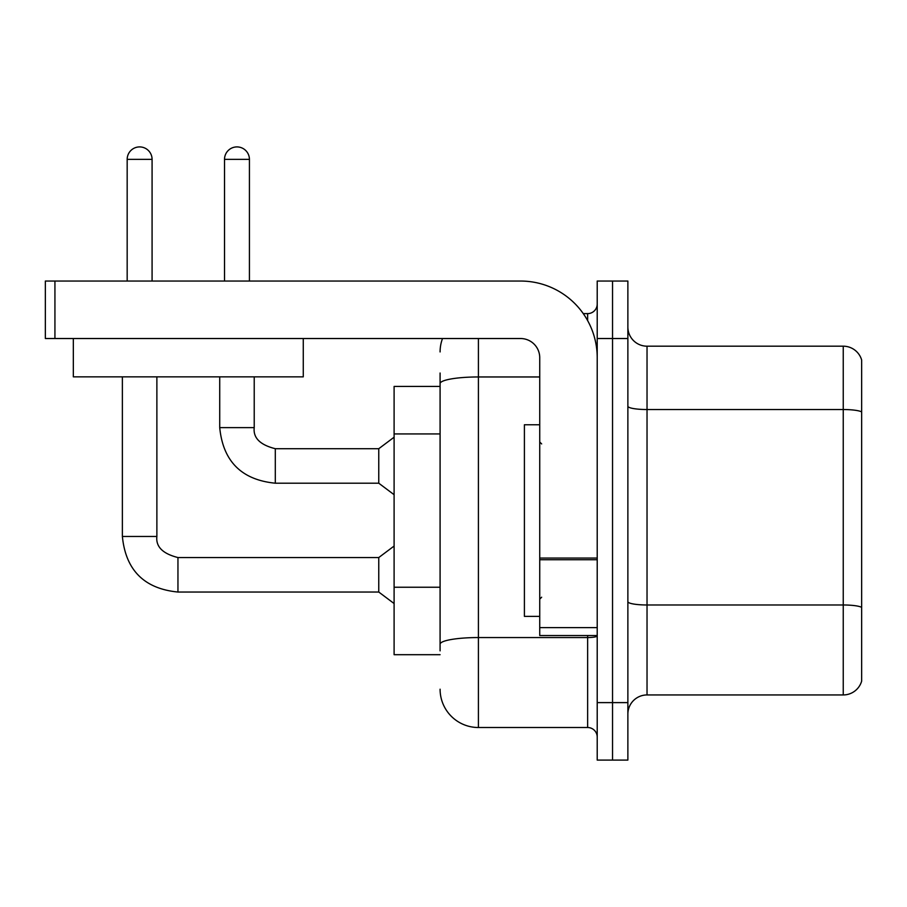 <?xml version="1.0" encoding="UTF-8"?>
<svg xmlns="http://www.w3.org/2000/svg" width="907" height="907" viewBox="0 0 907 907"><rect width="100%" height="100%" fill="white"/><g stroke="black" fill="none" stroke-linecap="round" stroke-linejoin="round"><path stroke-width="1.36" d="M440.088 386.439L394.103 386.439L394.103 654.695L440.088 654.695M627.871 714.104A19.16 19.16 0 0 1 647.031 694.943L843.249 694.943L843.249 346.191L647.031 346.191A19.16 19.16 0 0 1 627.871 327.03A19.16 19.16 0 0 0 647.031 346.191L647.031 694.943M612.542 702.608L612.542 760.089L627.871 760.089L627.871 702.608L612.542 702.608L612.542 760.089L597.214 760.089L597.214 702.608L612.542 702.608L612.542 338.526L612.542 702.608M597.214 702.608L597.214 281.045L612.542 281.045L612.542 338.526L612.542 281.045L627.871 281.045L627.871 702.608M861.65 359.988A19.16 19.16 0 0 0 843.249 346.191A19.16 19.16 0 0 1 861.65 359.988L861.65 681.146A19.16 19.16 0 0 1 843.249 694.943M861.65 412.197L861.65 607.645M440.088 650.863L440.088 600.649M478.408 338.526L478.408 727.516L587.634 727.516L587.634 635.535M583.28 313.618L587.634 313.618A9.58 9.58 0 0 0 597.214 304.038M440.088 420.519L440.088 373.015M597.214 635.898A9.58 1.667 0 0 1 587.634 637.553L478.408 637.553A38.321 6.655 180 0 0 440.088 644.208L440.088 383.616A38.321 6.655 180 0 1 478.408 376.961L539.733 376.961M597.214 737.096A9.58 9.58 0 0 0 587.634 727.516M440.088 351.939A38.321 38.321 0 0 1 442.514 338.526M478.408 727.516A38.321 38.321 0 0 1 440.088 689.195M539.733 424.759L524.405 424.759L524.405 616.375L539.733 616.375M597.214 635.535L539.733 635.535L539.733 558.054L597.214 558.054M597.214 357.687A76.653 76.653 0 0 0 520.561 281.045L54.93 281.045L54.93 338.526L520.561 338.526A19.16 19.16 0 0 1 539.733 357.687L539.733 558.054M54.93 338.526L45.35 338.526L45.35 281.045L54.93 281.045M303.267 338.526L303.267 376.847L73.331 376.847L73.331 338.526M127.173 281.045L127.173 159.36A12.46 12.46 0 0 1 139.621 146.911A12.46 12.46 0 0 1 152.081 159.36L152.081 281.045M122.377 376.847L122.377 536.468L156.877 536.468C155.709 546.694 162.738 553.723 177.953 557.544L378.763 557.544L378.763 592.044L177.953 592.044L177.953 557.578M156.877 536.468C155.709 546.694 162.738 553.723 177.953 557.544C162.738 553.723 155.709 546.694 156.877 536.468C155.709 546.694 162.738 553.723 177.953 557.544C162.738 553.723 155.709 546.694 156.877 536.468C155.709 546.694 162.738 553.723 177.953 557.544C162.738 553.723 155.709 546.694 156.877 536.468C155.709 546.694 162.738 553.723 177.953 557.544C162.738 553.723 155.709 546.694 156.877 536.468C155.709 546.694 162.738 553.723 177.953 557.544C162.738 553.723 155.709 546.694 156.877 536.468C155.709 546.694 162.738 553.723 177.953 557.544C162.738 553.723 155.709 546.694 156.877 536.468C155.709 546.694 162.738 553.723 177.953 557.544C162.738 553.723 155.709 546.694 156.877 536.468C155.709 546.694 162.738 553.723 177.953 557.544C162.738 553.723 155.709 546.694 156.877 536.468C155.709 546.694 162.738 553.723 177.953 557.544C162.738 553.723 155.709 546.694 156.877 536.468L156.877 376.847M224.517 281.045L224.517 159.36A12.46 12.46 0 0 1 236.965 146.911A12.46 12.46 0 0 1 249.425 159.36L249.425 281.045M219.721 376.847L219.721 427.628C223.054 461.346 241.579 479.871 275.297 483.204C241.579 479.871 223.054 461.346 219.721 427.628C223.054 461.346 241.579 479.871 275.297 483.204C241.579 479.871 223.054 461.346 219.721 427.628C223.054 461.346 241.579 479.871 275.297 483.204C241.579 479.871 223.054 461.346 219.721 427.628C223.054 461.346 241.579 479.871 275.297 483.204C241.579 479.871 223.054 461.346 219.721 427.628C223.054 461.346 241.579 479.871 275.297 483.204C241.579 479.871 223.054 461.346 219.721 427.628C223.054 461.346 241.579 479.871 275.297 483.204C241.579 479.871 223.054 461.346 219.721 427.628C223.054 461.346 241.579 479.871 275.297 483.204C241.579 479.871 223.054 461.346 219.721 427.628C223.054 461.346 241.579 479.871 275.297 483.204C241.579 479.871 223.054 461.346 219.721 427.628C223.054 461.346 241.579 479.871 275.297 483.204C241.579 479.871 223.054 461.346 219.721 427.628L254.221 427.628C253.053 437.854 260.082 444.883 275.297 448.704L378.763 448.704L378.763 483.204L275.297 483.204L275.297 448.738M440.088 433.931L394.103 433.931M440.088 587.237L394.103 587.237M861.65 411.925A19.16 3.322 180 0 0 843.249 409.533L647.031 409.533A19.16 3.322 0 0 1 627.871 406.2M861.65 607.384A19.16 3.322 180 0 0 843.249 604.98L647.031 604.98A19.16 3.322 0 0 1 627.871 601.658M627.871 338.526L597.214 338.526M587.634 320.579L587.634 313.618M597.214 559.721L539.733 559.721M539.733 627.621L597.214 627.621M127.173 159.36L152.081 159.36M254.221 376.847L254.221 427.628C253.053 437.854 260.082 444.883 275.297 448.704C260.082 444.883 253.053 437.854 254.221 427.628C253.053 437.854 260.082 444.883 275.297 448.704C260.082 444.883 253.053 437.854 254.221 427.628C253.053 437.854 260.082 444.883 275.297 448.704C260.082 444.883 253.053 437.854 254.221 427.628C253.053 437.854 260.082 444.883 275.297 448.704C260.082 444.883 253.053 437.854 254.221 427.628C253.053 437.854 260.082 444.883 275.297 448.704C260.082 444.883 253.053 437.854 254.221 427.628C253.053 437.854 260.082 444.883 275.297 448.704C260.082 444.883 253.053 437.854 254.221 427.628C253.053 437.854 260.082 444.883 275.297 448.704C260.082 444.883 253.053 437.854 254.221 427.628C253.053 437.854 260.082 444.883 275.297 448.704C260.082 444.883 253.053 437.854 254.221 427.628L254.187 427.628M224.517 159.36L249.425 159.36M122.377 536.468C125.71 570.186 144.236 588.711 177.953 592.044C144.236 588.711 125.71 570.186 122.377 536.468C125.71 570.186 144.236 588.711 177.953 592.044C144.236 588.711 125.71 570.186 122.377 536.468C125.71 570.186 144.236 588.711 177.953 592.044C144.236 588.711 125.71 570.186 122.377 536.468C125.71 570.186 144.236 588.711 177.953 592.044C144.236 588.711 125.71 570.186 122.377 536.468C125.71 570.186 144.236 588.711 177.953 592.044C144.236 588.711 125.71 570.186 122.377 536.468C125.71 570.186 144.236 588.711 177.953 592.044C144.236 588.711 125.71 570.186 122.377 536.468C125.71 570.186 144.236 588.711 177.953 592.044C144.236 588.711 125.71 570.186 122.377 536.468C125.71 570.186 144.236 588.711 177.953 592.044C144.236 588.711 125.71 570.186 122.377 536.468C125.71 570.186 144.236 588.711 177.953 592.044C144.236 588.711 125.71 570.186 122.377 536.468C125.71 570.186 144.236 588.711 177.953 592.044M541.649 443.92L539.733 442.004M541.649 597.214L539.733 599.13M378.763 592.044L394.103 603.54M378.763 557.544L394.103 546.048M378.763 483.204L394.103 494.7M254.221 427.628C253.053 437.854 260.082 444.883 275.297 448.704M378.763 448.704L394.103 437.208"/></g></svg>
